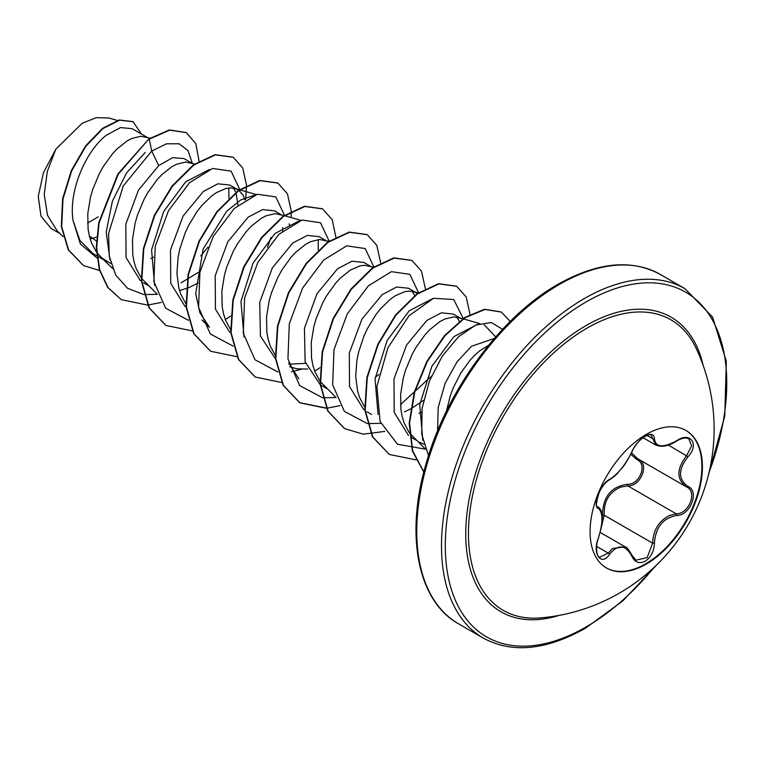 <?xml version="1.0" encoding="UTF-8"?>
<svg xmlns="http://www.w3.org/2000/svg" width="765" height="765" viewBox="0 0 765 765"><rect width="100%" height="100%" fill="white"/><g stroke="black" fill="none" stroke-linecap="round" stroke-linejoin="round"><path stroke-width="1.15" d="M685.698 430.312A79.426 45.852 -60 0 1 697.537 494.047A79.426 45.852 -60 0 1 645.717 563.795A79.426 45.852 -60 0 1 606.272 567.879M646.253 434.405A79.426 45.852 -60 0 1 685.966 430.466A79.426 45.852 -60 0 1 698.139 494.114A79.426 45.852 -60 0 1 646.253 564.101A79.426 45.852 -60 0 1 606.54 568.041A79.426 45.852 -60 0 1 594.367 504.393A79.426 45.852 -60 0 1 646.253 434.405M676.7 515.486C663.006 518.001 655.586 527.238 654.429 543.198C654.085 551.288 651.005 557.293 645.191 561.214C639.253 564.092 634.816 562.428 631.88 556.231C625.56 544.613 618.139 543.944 609.619 554.243C601.271 566.97 591.89 553.564 598.354 538.187C603.145 522.543 603.145 512.636 598.354 508.486C591.881 506.707 601.29 482.476 609.619 479.426A1.348 1.119 63.4 0 1 609.131 480.009L609.131 480.009C616.733 475.228 617.106 473.42 621.476 468.668C623.953 466.248 627.51 460.53 632.139 451.493C634.548 446.024 638.22 441.386 643.155 437.58C648.328 434.673 650.977 433.87 651.082 435.18L655.873 445.096C661.964 447.429 668.897 446.072 676.671 441.032C681.883 437.934 685.937 437.226 688.835 438.88L691.665 445.928L686.654 455.586C676.346 469.05 676.346 479.531 686.654 487.018L686.683 487.028A1.348 0.889 117.9 0 1 686.654 487.018C697.699 491.627 688.997 513.984 676.231 513.841A1.348 0.765 86 0 1 676.7 515.486C690.355 515.524 699.784 491.293 687.993 486.425A1.348 0.889 117.9 0 1 686.683 487.028L686.951 487.181M609.619 479.426C618.149 473.937 625.569 464.709 631.88 451.742C634.816 445.144 639.253 439.913 645.191 436.06C651.015 433.133 654.094 434.032 654.429 438.737C655.595 447.401 663.016 448.07 676.7 440.726C690.374 431.068 699.774 444.446 687.993 456.753C678.067 469.414 678.067 479.301 687.993 486.425M602.093 520.544L602.476 515.333C602.782 496.877 611.101 486.521 627.443 484.274A1.348 0.679 -91.4 0 0 627.826 485.89L620.759 487.104C609.093 492.115 603.575 501.486 604.235 515.237L601.462 526.636M631.823 555.227A1.348 0.727 157.4 0 1 632.139 555.495L635.973 560.21L647.152 557.599L652.641 543.188C653.186 530.059 658.894 520.793 669.767 515.4L676.231 513.841L627.826 485.89C641.013 486.339 649.743 463.839 638.249 459.067M598.287 538.369L598.46 538.331C595.753 543.772 595.906 556.337 599.578 557.274L608.252 553.114L612.526 548.495L625.129 546.822C626.43 546.765 628.773 549.653 632.139 555.495A1.348 0.727 157.4 0 1 631.88 556.231M609.131 480.009C605.287 482.419 601.95 486.626 599.119 492.612C596.098 502.72 595.629 507.434 597.704 506.765L597.542 506.65M627.443 484.274C639.75 484.838 647.754 464.183 637.006 459.66L630.838 454.324M540.501 617.9L540.501 617.9A167.726 96.839 -60 0 1 470.848 504.728A167.726 96.839 -60 0 1 587.042 328.128A167.726 96.839 -60 0 1 696.131 348.343L696.131 348.343A189.615 189.615 0 0 1 540.501 617.9M494.343 338.446L471.556 346.239L457.068 361.797L445.201 383.179L438.211 407.363L437.561 430.896M488.653 345.216L479.626 350.896L474.663 355.285L469.796 360.497L460.769 373.071L453.272 387.836L450.308 395.754L446.406 411.254M90.146 238.967L96.677 237.083M96.419 240.956L89.342 236.012M147.052 137.289L132.154 128.683L120.497 127.573L106.211 135.309C86.12 150.82 68.41 190.542 73.029 220.463L79.847 240.392L93.014 253.607L96.744 255.759M150.055 138.14L140.951 136.275L131.915 138.427L127.057 140.98L117.122 148.859L112.264 154.081L103.227 166.655L99.249 173.818L92.775 189.328L90.423 197.437L87.774 213.693L88.099 229.156L89.409 236.28L91.494 242.849L96.447 252.048M96.839 252.574L102.08 258.207L110.944 263.59M191.747 163.088L183.896 158.556L172.641 157.657L158.709 165.623L138.465 190.15L125.823 224.126L126.062 257.537L140.339 280.669M195.18 164.073L185.637 162.075L176.61 164.236L171.743 166.78L161.817 174.669L156.949 179.88L147.922 192.455L143.944 199.617L137.461 215.137L135.118 223.237L132.46 239.502L132.785 254.965L134.105 262.089L136.189 268.649L141.143 277.848M141.535 278.384L157.284 294.257M179.555 290.624L189.127 287.487L198.173 282.907M238.68 190.236L229.758 185.034L217.891 183.801L203.404 191.422L183.151 215.969L170.528 249.878L170.748 283.327L185.025 306.459M237.829 189.691L234.32 188.295L230.332 187.884L225.962 188.458L216.438 192.589L211.475 196.079L201.644 205.68L196.978 211.647L188.63 225.426L185.12 233.019L179.804 249.046L178.121 257.212L176.935 273.201L178.8 287.889L180.884 294.449L185.838 303.648M281.128 214.697L274.444 210.834L262.586 209.6L248.099 217.222L227.827 241.797L215.204 275.754L215.453 309.156L229.749 332.287M284.083 215.539L275.027 213.684L265.991 215.835L261.133 218.388L251.197 226.268L246.34 231.489L237.303 244.064L233.325 251.226L226.851 266.736L224.499 274.845L221.85 291.102L222.175 306.564L223.485 313.688L225.57 320.258L230.523 329.457M325.823 240.497L319.139 236.643L307.281 235.41L292.785 243.031L272.321 267.941L259.737 302.414L260.435 336.084L275.496 358.852M289.007 364.169L305.56 363.375M329.256 241.482L319.722 239.483L310.686 241.644L305.818 244.188L295.892 252.077L291.035 257.289L281.998 269.863L278.02 277.026L271.546 292.546L269.194 300.645L266.545 316.911L266.861 332.373L268.18 339.497L270.265 346.057L275.218 355.256M289.715 366.798L296.897 368.797L307.664 369.055M370.518 266.297L363.834 262.443L351.967 261.209L337.48 268.831L316.987 293.789L304.432 328.223L305.12 361.864L320.191 384.652M320.564 384.9L326.942 388.658M373.463 267.148L364.408 265.292L360.038 265.866L350.513 269.997L340.588 277.877L335.72 283.088L326.693 295.663L322.706 302.835L316.232 318.345L313.88 326.454L311.231 342.71L311.556 358.173L312.875 365.297L314.96 371.857L319.913 381.056M320.305 381.592L336.045 397.465M417.451 293.444L408.529 288.242L396.672 287.009L382.175 294.63L361.922 319.168L349.289 353.143L349.529 386.545L363.805 409.677M416.59 292.899L413.081 291.513L409.103 291.092L404.733 291.675L395.209 295.797L390.246 299.297L380.415 308.897L375.749 314.855L367.401 328.634L363.891 336.237L358.575 352.254L356.892 360.42L355.706 376.409L357.571 391.097L359.646 397.666L364.609 406.865M459.899 317.905L453.215 314.052L441.348 312.818L426.86 320.439L406.617 344.977L393.994 378.885L394.205 412.325L408.481 435.467M462.854 318.747L453.798 316.892L444.761 319.053L439.904 321.596L429.968 329.486L425.111 334.697L416.074 347.272L412.096 354.434L405.622 369.954L403.27 378.053L400.621 394.319L400.936 409.782L402.256 416.906L404.341 423.466L409.294 432.665M409.686 433.2L425.436 449.074M419.755 442.247L423.791 444.207M150.848 258.608L153.488 257.107M181.056 282.83L200.105 271.326M237.934 205.183L236.06 192.694M235.897 192.311L233.363 188.104M244.991 199.952L243.146 195.276L239.024 190.475M282.629 230.992L282.601 227.53M289.686 225.752L289.094 223.868M328.405 242.084L327.21 241.3M375.261 377.269L378.876 374.534M414.668 295.529L412.134 291.312M404.522 411.847L410.566 408.959M411.015 408.72L423.571 400.344M459.363 321.329L456.829 317.112M419 413.425L421.639 411.924M59.986 233.602L51.14 228.496L40.985 216.179L38.25 196.376L43.49 172.613L55.826 149.185L82.18 123.27L96.18 117.686L108.735 117.973L117.38 120.449M55.826 149.185L47.325 171.398L44.227 194.482L47.487 215.252L57.117 230.829L63.122 236.634M158.709 165.623L151.719 151.059L166.454 143.83L179.058 143.763L188.027 150.571L192.311 163.251M96.992 257.987L80.411 244.045L73.029 220.463M143.763 294.525L127.592 288.309L115.754 275.123L109.261 256.246L108.563 233.535L123.242 185.952L151.719 151.059L149.28 139.125L169.667 130.184L186.316 132.622L195.83 143.677L199.139 161.501M99.574 270.485L83.49 265.522L68.668 250.088L61.697 226.727L62.998 198.91L71.728 170.719L85.938 146.163L102.921 128.587L119.617 120.191L133.1 121.731L141.477 134.066M148.907 138.914L117.877 173.999L98.714 222.749L96.294 247.411L99.297 269.548L107.664 287.363L121.214 299.641L108.037 287.583L99.67 269.768L96.667 247.621L99.087 222.969L118.25 174.219L148.907 138.914L169.294 129.974L186.134 132.517M83.299 265.407L68.295 249.878L61.324 226.507L62.625 198.699L71.355 170.509L85.565 145.943L102.548 128.367L119.244 119.971L132.909 121.625M98.178 216.849L87.593 223.084M422.777 440.267L419.727 404.742L431.823 366.349L453.865 336.638L477.513 324.331M484.341 324.896L495.71 336.877M378.082 414.467L375.032 378.971L387.119 340.559L409.189 310.82L432.818 298.532M431.46 376.131L400.487 404.647M298.809 378.866L288.701 362.868M244.016 337.069L240.956 301.544L253.033 263.179L275.094 233.43L298.742 221.123M318.23 239.579L318.297 249.945M201.97 320.057L209.428 327.257L199.933 312.837L195.677 293.655L203.127 249.065L226.583 211.322L240.707 199.981L254.057 195.314M270.963 237.446L267.482 247.296M154.626 285.46L151.575 249.945L163.653 211.57L185.713 181.812L209.361 169.514M228.84 187.97L228.907 198.336M207.994 247.124L200.726 255.902M109.93 259.651L106.182 232.072L112.388 201.147L126.608 172.823L145.273 152.455M144.088 294.563L157.322 294.353M239.885 191.173L239.789 189.93M239.751 189.481L231.116 171.121L212.632 168.453L189.624 182.625L168.501 210.691L155.228 246.378L153.87 281.539L165.603 308.171L188.458 320.325M284.446 215.29L275.811 196.921L257.327 194.253L234.32 208.424L213.196 236.5L199.923 272.177L198.565 307.339L210.298 333.97L233.143 346.124M329.132 241.09L320.506 222.73L302.022 220.062L279.005 234.224L257.891 262.299L244.618 297.987L243.251 333.138L254.994 359.77L277.838 371.933M291.398 371.761L301.601 369.266M373.827 266.899L365.192 248.529L346.717 245.861L323.7 260.033L302.577 288.099L289.304 323.786L287.946 358.948L299.679 385.579L322.534 397.733M322.859 397.781L336.084 397.561M418.522 292.699L409.887 274.329L391.403 271.661L368.395 285.833L347.272 313.908L333.999 349.586L332.641 384.747L344.374 411.379L367.219 423.533M367.554 423.58L380.779 423.361M463.217 318.498L453.712 299.507L433.468 298.293L408.979 315.782L387.884 347.826L376.925 386.335L380.071 421.448L397.484 444.255L425.474 449.17M502.595 329.285L491.254 322.514L475.763 325.039L458.551 336.715L442.256 356.194L429.423 381.056L422.127 408.175L421.697 434.128L428.534 455.624M121.214 299.641L147.616 305.092M147.874 305.063L161.319 302.395M245.603 199.569L246.559 185.742M246.55 185.331L242.735 167.984L233.21 157.265L215.434 154.884L193.966 164.934L172.498 186.124L154.731 215.472L143.782 248.768L141.745 281.176L149.366 308.018L165.9 325.45L192.311 330.891M225.283 319.502L230.628 316.127M291.149 217.566L291.255 211.542M291.245 211.13L287.43 193.794L277.896 183.065L260.129 180.683L238.661 190.734L217.193 211.924L199.426 241.281L188.477 274.578L186.44 306.985L194.061 333.827L210.595 351.25L236.997 356.691M335.95 237.341L332.192 219.737L322.591 208.874L304.824 206.493L283.356 216.533L261.888 237.724L244.112 267.081L233.162 300.377L231.135 332.794L238.757 359.627L255.29 377.059L281.692 382.5M314.673 371.111L320.009 367.736M380.626 262.739L376.81 245.402L367.286 234.673L349.519 232.292L328.051 242.333L306.583 263.523L288.807 292.88L277.858 326.177L275.83 358.584L283.442 385.426L299.976 402.859L326.387 408.3M326.645 408.281L340.081 405.603M425.321 288.539L421.505 271.202L411.972 260.473L394.205 258.092L372.737 268.142L351.269 289.333L333.502 318.689L322.553 351.976L320.516 384.393L328.137 411.226L344.671 428.658L363.279 434.166L384.776 431.403M470.016 314.348L466.201 297.002L456.667 286.282L438.9 283.901L417.432 293.942L395.964 315.142L378.187 344.489L367.238 377.786L365.211 410.203L372.832 437.035L389.366 454.467L416.026 459.88M510.207 321.463L501.362 312.082L484.991 309.462L465.197 317.628L444.953 335.72L427.262 361.529L414.812 391.852L409.591 422.892L412.622 450.728L423.848 471.909M233.019 157.16L215.061 154.673L193.593 164.714L172.135 185.905L154.358 215.261L143.409 248.558L141.382 280.965L148.993 307.807L165.718 325.335M277.714 182.959L259.756 180.473L238.288 190.523L216.82 211.714L199.053 241.071L188.104 274.358L186.067 306.775L193.688 333.607L210.413 351.145M322.409 208.769L304.451 206.273L282.983 216.323L261.515 237.513L243.739 266.87L232.79 300.167L230.762 332.574L238.384 359.416L255.108 376.944M367.104 234.568L349.146 232.072L327.678 242.123L306.21 263.313L288.434 292.67L277.485 325.966L275.457 358.374L283.069 385.216L299.612 402.639L326.272 408.061M411.79 260.368L393.832 257.882L372.364 267.932L350.896 289.122L333.129 318.47L322.18 351.766L320.143 384.173L327.764 411.015L344.48 428.553M456.485 286.177L438.527 283.681L417.059 293.731L395.591 314.922L377.814 344.279L366.865 377.575L364.838 409.983L372.459 436.825L389.184 454.353M501.18 311.977L484.561 309.251L464.709 317.494L444.417 335.692L426.717 361.625L414.314 392.072L409.199 423.169L412.383 450.996L423.81 472.062M602.476 515.333L604.235 515.237L652.641 543.188L654.429 543.198M638.144 459.019A1.348 0.803 -61.9 0 0 637.006 459.66M631.536 452.87L637.685 458.751L686.157 486.741M687.993 456.753L668.352 445.02M654.429 438.737A1.348 1.09 -179.5 0 1 652.641 438.68L646.999 435.419M597.608 506.698L597.848 506.841A1.348 1.243 115.6 0 1 598.354 508.486M598.115 506.975L598.115 506.975C600.879 508.773 602.218 512.732 602.141 518.842L601.242 527.965L598.354 538.187M596.614 546.401L608.252 553.114A1.348 0.689 35.2 0 1 609.619 554.243M559.1 615.395A170.098 98.207 -60 0 1 466.516 517.838A170.098 98.207 -60 0 1 586.028 325.594A170.098 98.207 -60 0 1 703.255 365.708M654.238 567.257A199.024 114.913 -60 0 1 586.028 626.994A199.024 114.913 -60 0 1 445.297 545.732A199.024 114.913 -60 0 1 586.028 301.984A199.024 114.913 -60 0 1 709.136 472.168M458.551 623.8L483.27 638.077A201.721 116.462 -60 0 1 452.354 476.442A201.721 116.462 -60 0 1 584.125 298.685A201.721 116.462 -60 0 1 684.981 288.692L660.262 274.425A201.721 116.462 120 0 0 559.406 284.408A201.721 116.462 120 0 0 427.625 462.165A201.721 116.462 120 0 0 458.551 623.8C418.206 601.567 404.886 536.361 425.761 464.833C445.89 391.479 500.817 316.481 558.058 284.274C597.532 262.146 631.603 258.857 660.262 274.425M600.267 532.459L625.101 546.803M483.27 638.077C511.928 653.645 546 650.355 585.474 628.218L622.672 601.041L657.231 564.379M97.117 255.969L106.909 261.63M143.533 282.773L148.181 285.45M366.99 411.78L371.637 414.467M411.685 437.59L416.332 440.267M479.722 323.576L463.332 318.89M418.646 293.081L413.636 291.656M300.951 220.368L284.561 215.673M256.265 194.559L239.875 189.873M239.388 189.739L234.865 188.439M112.589 268.448L100.588 256.849M708.141 476.203L724.761 416.15L726.31 361.195L712.588 317.14L684.981 288.692M643.011 437.676L655.873 445.106"/></g></svg>
